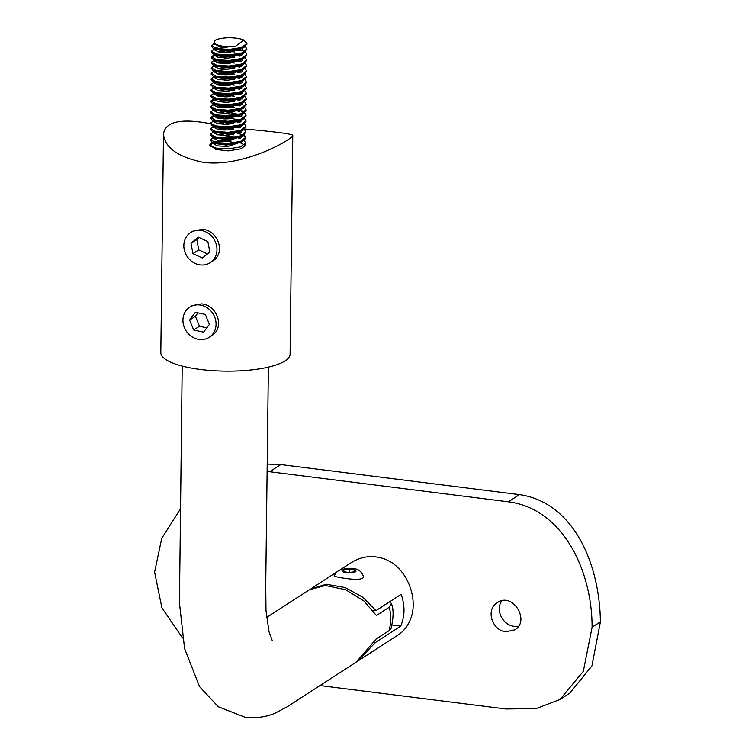 <?xml version="1.0" encoding="UTF-8"?>
<svg xmlns="http://www.w3.org/2000/svg" width="755" height="755" viewBox="0 0 755 755"><rect width="100%" height="100%" fill="white"/><g stroke="black" fill="none" stroke-linecap="round" stroke-linejoin="round"><path stroke-width="1.13" d="M207.446 253.935L198.735 249.877L196.791 239.477L199.178 237.561M206.823 327.821L199.499 326.226L195.403 316.298L197.989 312.844M196.791 239.477L190.987 243.233L198.461 237.23L207.889 241.619L209.833 252.019L202.359 258.031L192.931 253.633L190.987 243.233M198.735 249.877L192.931 253.633M215.326 43.818C212.023 40.628 216.138 38.599 227.651 37.75A17.667 4.851 -179.3 0 1 242.883 39.666L243.742 40.053L235.503 46.357A14.798 4.068 0.7 0 1 215.326 43.818M243.808 46.65L241.251 48.707L227.604 51.161L215.581 49.519L213.08 48.263L211.645 46.187M227.302 47.112L214.694 48.896L214.392 48.244L220.753 45.838M240.156 47.942L241.298 48.462M241.515 48.584L242.676 49.33M243.742 52.17L242.28 53.633M246.791 49.377L243.714 53.039L241.185 54.228L227.529 56.682L215.515 55.039L213.014 53.794L211.579 51.717M214.618 54.426L214.382 53.482M217.912 51.793L224.594 51.142M227.302 51.17L234.786 52.001M240.09 53.473L241.232 53.992M241.449 54.105L242.61 54.851M243.676 57.691L242.213 59.164M246.725 54.907L243.648 58.569L241.119 59.758L227.472 62.212L215.449 60.57L212.948 59.315L211.4 57.663L215.76 55.162M215.703 59.419L214.562 59.947L214.316 59.003M217.846 57.314L224.528 56.663M227.236 56.691L234.711 57.522M240.024 58.994L241.166 59.513M241.383 59.636L242.544 60.381M243.601 63.222L242.147 64.685M246.659 60.428L243.572 64.09L241.053 65.279L227.397 67.733L215.373 66.091L212.882 64.845L211.438 62.759M214.486 65.468L214.25 64.534M217.78 62.835L224.462 62.193M227.161 62.212L234.645 63.042M239.948 64.515L241.09 65.043M241.317 65.157L242.478 65.902M243.535 68.743L242.072 70.206M246.592 65.949L243.506 69.62L240.987 70.81L227.331 73.263L215.307 71.621L212.806 70.366L211.372 68.29M227.038 69.215L214.42 70.998L214.184 70.055M217.714 68.365L224.386 67.714M227.095 67.742L234.578 68.573M239.882 70.045L241.024 70.564M241.251 70.677L242.402 71.423M243.469 74.273L240.921 76.331L227.264 78.784L215.241 77.142L212.74 75.887L211.306 73.811M215.505 75.991L214.354 76.519L214.118 75.575M217.648 73.886L234.512 74.094M239.816 75.566L240.958 76.085M241.185 76.208L242.336 76.953M243.403 79.794L240.845 81.851L227.198 84.305L215.175 82.663L212.674 81.417L211.24 79.332M215.439 81.512L214.288 82.05L214.052 81.106M217.582 79.417L224.263 78.765M226.962 78.794L234.446 79.624M239.75 81.096L240.892 81.615M241.109 81.729L242.27 82.474M243.336 85.315L241.864 86.787M246.385 82.531L243.308 86.193L240.779 87.382L227.123 89.836L215.109 88.193L212.608 86.938L211.173 84.862M215.373 87.042L214.222 87.571L213.986 86.627M217.506 84.938L224.197 84.286M226.877 84.315L234.38 85.145M239.684 86.617L240.826 87.136M241.043 87.259L242.204 88.005M243.469 90.043L241.808 92.308M246.319 88.052L243.242 91.714L240.713 92.903L227.066 95.356L215.043 93.714L212.542 92.469L211.098 90.383M215.298 92.563L214.156 93.101L213.91 92.157M217.44 90.458L224.131 89.817M226.821 89.836L234.314 90.666M239.618 92.138L240.76 92.667M240.977 92.78L242.138 93.526M243.195 96.366L241.742 97.829M246.253 93.582L243.176 97.244L240.647 98.433L226.991 100.887L214.977 99.245L212.476 97.99L211.032 95.913M215.232 98.084L214.09 98.622L213.844 97.678M217.374 95.989L224.065 95.338M226.764 95.366L234.239 96.196M239.543 97.669L240.685 98.188M240.911 98.301L242.072 99.047M243.129 101.887L241.675 103.359M246.187 99.103L243.101 102.765L240.581 103.954L226.925 106.408L214.901 104.766L212.41 103.511L210.862 101.859L215.222 99.358M214.014 104.143L213.778 103.199M217.308 101.51L223.99 100.859M226.689 100.887L234.173 101.717M239.477 103.19L240.619 103.709M240.845 103.831L242.006 104.577M243.063 107.418L241.6 108.88M246.121 104.624L243.034 108.286L240.515 109.475L226.859 111.929L214.835 110.287L212.334 109.041L210.9 106.955M215.099 109.135L213.948 109.673L213.712 108.729M217.242 107.04L223.933 106.389M226.604 106.417L234.116 107.248M239.411 108.72L240.552 109.239M240.779 109.352L241.93 110.098M242.997 112.939L241.534 114.411M246.055 110.154L242.968 113.816L240.449 115.005L226.793 117.459L214.769 115.817L212.268 114.562L210.834 112.486M215.033 114.666L213.882 115.194L213.646 114.25M217.176 112.561L223.857 111.91M226.557 111.938L240.486 114.76M240.703 114.883L241.864 115.628M242.931 118.469L241.468 119.932M245.979 115.675L242.902 119.337L240.373 120.526L226.717 122.98L214.703 121.338L212.202 120.092L210.654 118.431L215.024 115.93M214.967 120.187L213.816 120.724L213.58 119.781M217.11 118.082L223.782 117.44M226.491 117.459L240.42 120.29M240.637 120.404L241.798 121.149M242.865 123.99L241.402 125.453M245.913 121.196L242.836 124.868L240.307 126.057L226.66 128.51L214.637 126.868L212.136 125.613L210.702 123.537M214.901 125.717L213.75 126.245L213.505 125.302M217.034 123.612L223.716 122.961M226.424 122.989L233.908 123.82M239.212 125.292L240.354 125.811M240.571 125.925L241.732 126.67M242.799 129.52L241.336 130.983M245.847 126.727L242.77 130.388L240.241 131.578L226.585 134.031L214.571 132.389L212.07 131.134L210.636 129.058M214.826 131.238L213.684 131.766L213.439 130.832M216.968 129.133L223.65 128.482M226.321 128.51L233.833 129.341M239.146 130.813L240.279 131.332M240.505 131.455L241.666 132.201M242.723 135.041L241.27 136.504M245.781 132.248L242.704 135.909L240.175 137.099L226.519 139.552L214.505 137.91L212.004 136.664L210.56 134.579M214.76 136.759L213.618 137.297L213.372 136.353M216.902 134.664L223.584 134.012M226.292 134.041L233.776 134.862M239.071 136.344L240.213 136.863M240.439 136.976L241.6 137.721M242.657 140.572L241.194 142.034M243.639 135.419L245.762 138.203L242.629 141.44L240.109 142.629L226.453 145.083L214.429 143.441L211.928 142.185L210.494 140.109M214.694 142.289L213.542 142.818L213.24 142.166L223.518 139.533M226.217 139.562L230.435 139.883L230.549 139.335M230.888 137.674L230.709 138.543M246.857 43.856L243.78 47.518L227.614 50.34L213.08 48.263M214.495 44.488L215.788 44.139M243.714 53.039L227.538 55.87L213.014 53.794M214.429 50.019L215.826 49.632M216.779 49.443L240.118 50.651M243.648 58.569L227.463 61.391L212.948 59.315M216.704 54.964L219.46 54.568M232.682 54.737L235.834 55.209M237.4 55.511L240.052 56.181M243.572 64.09L227.406 66.912L212.882 64.845M214.297 61.061L215.694 60.683M216.638 60.485L219.394 60.098M232.615 60.258L235.768 60.73M237.325 61.042L239.986 61.702M243.506 69.62L227.34 72.442L212.806 70.366M214.222 66.591L215.628 66.213M216.572 66.015L219.327 65.619M232.54 65.779L235.692 66.261M237.259 66.563L239.92 67.223M246.526 71.48L243.44 75.141L227.274 77.963L212.74 75.887M214.156 72.112L215.562 71.734M216.506 71.536L219.261 71.14M232.474 71.31L235.626 71.782M237.193 72.093L239.854 72.754M246.451 77.001L243.374 80.662L227.208 83.494L212.674 81.417M214.09 77.642L215.496 77.255M216.44 77.067L219.195 76.67M232.408 76.831L235.56 77.312M237.127 77.614L239.779 78.275M243.308 86.193L227.132 89.014L212.608 86.938M214.024 83.163L215.43 82.786M216.374 82.588L219.129 82.191M232.342 82.361L235.484 82.833M237.061 83.135L239.713 83.805M243.242 91.714L227.066 94.535L212.542 92.469M213.958 88.684L215.354 88.307M216.307 88.108L219.063 87.722M232.276 87.882L235.428 88.354M236.994 88.665L239.646 89.326M243.176 97.244L227 100.066L212.476 97.99M213.891 94.215L215.288 93.837M216.241 93.639L218.988 93.242M232.21 93.403L235.362 93.884M236.919 94.186L239.58 94.847M243.101 102.765L226.934 105.587L212.41 103.511M216.166 99.16L218.922 98.763M232.144 98.933L235.286 99.405M236.853 99.717L239.514 100.377M243.034 108.286L226.868 111.117L212.334 109.041M213.75 105.256L215.156 104.879M216.1 104.69L218.856 104.294M232.068 104.454L235.22 104.936M236.787 105.238L239.448 105.898M242.968 113.816L226.802 116.638L212.268 114.562M213.684 110.787L215.09 110.409M216.034 110.211L218.79 109.815M232.002 109.985L235.154 110.457M236.721 110.758L239.373 111.429M242.902 119.337L226.736 122.159L212.202 120.083M215.968 115.732L218.723 115.345M231.936 115.506L235.088 115.977M236.655 116.289L239.307 116.95M242.836 124.868L226.66 127.689L212.136 125.613M213.552 121.838L214.948 121.461M215.902 121.262L218.657 120.866M231.87 121.026L235.022 121.508M236.589 121.81L239.241 122.47M242.77 130.388L226.594 133.21L212.07 131.134M213.486 127.359L214.882 126.982M215.836 126.783L218.582 126.387M231.794 126.557L234.956 127.029M236.523 127.34L239.175 128.001M242.704 135.909L226.528 138.741L212.004 136.664M213.42 132.889L214.816 132.512M215.77 132.314L218.516 131.917M231.738 132.078L234.89 132.559M236.447 132.861L242.78 134.937M242.629 141.44L226.462 144.262L211.928 142.185M213.354 138.41L214.75 138.033M215.694 137.835L218.45 137.438M230.426 140.817L230.435 139.883M230.417 141.355L223.574 140.996M214.448 142.393L213.684 142.865M213.542 142.988L213.221 143.639L217.459 145.866L227.774 146.517L242.836 141.383M240.42 138.439L238.731 137.693M238.07 137.448L223.64 135.475M214.514 136.872L213.75 137.335M213.608 137.467L213.287 138.118L217.525 140.336L227.85 140.996L242.902 135.853M240.486 132.918L238.797 132.163M238.136 131.927L236.475 131.408M226.292 129.983L223.706 129.945M214.58 131.351L213.816 131.814M213.674 131.946L213.354 132.597L217.591 134.815L227.906 135.466L242.978 130.332M240.552 127.397L238.863 126.642M238.202 126.396L236.541 125.887M226.368 124.462L223.782 124.424M214.647 125.821L213.891 126.293M213.75 126.415L213.429 127.066L217.666 129.294L227.982 129.945L243.044 124.802M240.619 121.866L238.929 121.111M238.269 120.876L236.608 120.366M226.434 118.941L223.848 118.903M214.713 120.3L213.958 120.762M213.816 120.894L213.495 121.546L217.723 123.763L228.048 124.415L243.11 119.281M242.921 117.459L239.005 115.591M238.335 115.345L223.914 113.373M214.779 114.769L214.024 115.241M213.882 115.364L213.561 116.015L217.789 118.242L228.114 118.894L243.176 113.76M242.987 111.938L239.071 110.07M238.401 109.824L236.749 109.315M226.566 107.889L223.98 107.852M214.845 109.249L214.09 109.711M213.948 109.843L213.627 110.494L217.855 112.712L228.189 113.363L243.242 108.229M240.826 105.294L239.137 104.539M238.476 104.303L236.815 103.784M226.632 102.359L224.046 102.321M215.166 103.614L214.156 104.19M214.014 104.322L213.693 104.973L217.931 107.191L228.246 107.842L243.308 102.708M240.892 99.773L239.203 99.018M238.542 98.773L236.881 98.263M226.708 96.838L224.122 96.8M214.986 98.197L214.222 98.66M214.08 98.792L213.759 99.443L217.997 101.67L228.321 102.321L243.374 97.178M240.958 94.243L239.269 93.488M238.608 93.252L236.947 92.742M226.755 91.308L224.197 91.279M215.052 92.676L214.288 93.139M214.146 93.271L213.835 93.922L218.063 96.14L228.378 96.791L243.45 91.657M241.024 88.722L239.335 87.967M238.674 87.722L237.013 87.212M226.84 85.787L224.254 85.749M215.118 87.146L214.363 87.618M214.212 87.74L213.901 88.392L218.129 90.619L228.454 91.27L243.516 86.136M241.09 83.192L239.411 82.446M238.74 82.201L237.089 81.691M226.906 80.266L224.32 80.228M215.184 81.625L214.429 82.087M214.288 82.219L213.967 82.871L218.195 85.088L228.52 85.749L243.582 80.606M241.156 77.671L239.477 76.916M238.806 76.68L237.145 76.17M226.972 74.736L224.386 74.698M215.251 76.104L214.495 76.566M214.354 76.699L214.033 77.35L218.27 79.568L228.586 80.219L243.648 75.085M241.222 72.15L239.543 71.395M238.873 71.149L237.221 70.64M215.326 70.574L214.562 71.046M214.42 71.168L214.099 71.819L218.337 74.047L228.661 74.698L243.714 69.554M241.298 66.619L239.609 65.864M238.948 65.628L237.287 65.119M227.104 63.694L224.518 63.656M215.637 64.939L214.628 65.515M214.486 65.647L214.165 66.298L218.393 68.516L228.718 69.167L243.78 64.033M241.364 61.098L239.675 60.343M239.014 60.098L237.353 59.588M227.17 58.163L224.584 58.126M215.458 59.522L214.694 59.994M216.657 59.636L214.231 60.768L218.469 62.995L228.793 63.646L243.856 58.512M241.43 55.568L239.741 54.822M239.08 54.577L237.419 54.067M227.246 52.642L224.697 52.605M215.77 53.888L214.307 55.247L218.535 57.465L228.859 58.126L243.922 52.982M243.941 51.274L239.807 49.292M239.146 49.056L237.485 48.546M215.59 48.48L214.835 48.943M214.694 49.075L214.373 49.726L218.601 51.944L228.925 52.595L243.988 47.461M214.816 43.488L214.439 44.196L221.272 46.829L235.503 46.357M209.399 324.367L205.313 314.439L195.413 312.287L189.599 320.063L193.686 329.982L203.586 332.134L209.399 324.367M195.403 316.298L189.599 320.063M199.499 326.226L193.686 329.982M200.198 264.892A17.96 15.959 -122.9 0 0 210.164 262.702A17.96 15.959 -122.9 0 0 213.807 238.957A17.96 15.959 -122.9 0 0 190.656 232.549A17.96 15.959 -122.9 0 0 184.616 251.094A17.96 15.959 -122.9 0 0 200.198 264.892M240.043 142.657L245.668 145.564L240.59 148.886L228.331 150.887L215.873 149.462L210.343 145.385L210.381 146.791L209.635 145.054L212.268 142.355M213.259 142.006L230.417 141.147M230.266 141.081L230.973 142.384L230.983 141.393M216.053 142.591L214.071 142.978M213.363 142.903L209.654 145.356M210.343 145.385L215.911 148.103L228.359 148.877L240.609 146.885L245.696 142.874L244.224 140.524M240.194 138.552L238.061 137.91M237.079 137.665L234.843 137.202M215.703 136.985L213.91 137.382M213.439 137.382L210.4 139.675L215.534 142.487L228.019 143.365L240.543 141.411L245.771 137.353L244.29 134.994M240.26 133.031L234.909 131.681M215.779 131.455L213.976 131.861M213.505 131.851L210.466 134.154L215.609 136.957L228.085 137.844L240.609 135.881L245.837 131.823L244.365 129.473M240.326 127.501L238.202 126.868M237.221 126.623L234.975 126.151M215.845 125.934L214.043 126.34M213.571 126.33L210.532 128.633L215.675 131.436L228.161 132.323L240.675 130.36L245.904 126.302L244.431 123.943M240.392 121.98L238.269 121.338M237.287 121.093L235.05 120.63M215.911 120.404L214.118 120.809M213.637 120.809L210.598 123.103L215.741 125.906L228.227 126.793L240.751 124.83L245.97 120.772L244.497 118.422M240.468 116.459L238.335 115.817M237.353 115.572L235.116 115.109M215.977 114.883L214.184 115.288M213.703 115.279L210.664 117.582L215.817 120.385L228.293 121.272L240.807 119.309L246.036 115.251L244.563 112.901M240.534 110.928L238.401 110.287M237.419 110.041L235.182 109.579M216.043 109.362L214.25 109.758M213.769 109.758L210.739 112.061L215.873 114.864L228.369 115.742L240.883 113.788L246.102 109.73L244.629 107.37M240.6 105.407L238.467 104.766M237.485 104.52L235.249 104.058M216.109 103.831L214.316 104.237M213.835 104.228L210.805 106.53L215.949 109.333L228.425 110.221L240.949 108.258L246.177 104.199L244.695 101.85M240.666 99.877L238.533 99.245M237.551 98.999L235.305 98.537M216.175 98.31L214.382 98.716M213.91 98.707L210.871 101.01L216.015 103.812L228.501 104.7L241.015 102.737L246.243 98.678L244.762 96.319M240.732 94.356L238.608 93.714M237.617 93.469L235.381 93.007M216.251 92.78L214.448 93.186M213.976 93.186L210.938 95.479L216.081 98.292L228.557 99.169L241.081 97.206L246.309 93.148L244.837 90.798M240.798 88.835L238.674 88.193M237.693 87.948L235.447 87.486M216.317 87.259L214.524 87.665M214.043 87.655L211.004 89.958L216.147 92.761L228.633 93.648L241.147 91.685L246.375 87.627L244.903 85.277M240.873 83.305L238.74 82.663M237.749 82.418L235.522 81.955M216.383 81.738L214.59 82.135M214.109 82.135L211.07 84.428L216.213 87.24L228.699 88.118L241.222 86.164L246.441 82.106L244.969 79.747M240.939 77.784L238.806 77.142M237.825 76.897L235.588 76.434M216.449 76.208L214.656 76.614M214.175 76.604L211.136 78.907L216.279 81.71L228.765 82.597L241.279 80.634L246.507 76.576L245.035 74.226M241.005 72.254L238.873 71.621M237.891 71.376L235.654 70.904M216.515 70.687L214.722 71.093M214.241 71.083L211.211 73.386L216.345 76.189L228.84 77.076L241.355 75.113L246.574 71.055L245.101 68.705M241.071 66.733L238.939 66.091M237.957 65.845L235.72 65.383M216.581 65.157L214.788 65.562M214.316 65.562L211.277 67.856L216.411 70.659L228.897 71.546L241.421 69.592L246.649 65.525L245.167 63.175M241.138 61.212L239.005 60.57M238.023 60.325L235.786 59.862M214.382 60.032L211.343 62.335L216.487 65.138L228.973 66.025L241.487 64.062L246.715 60.004L245.233 57.654M241.204 55.681L239.08 55.039M238.099 54.794L235.853 54.332M216.723 54.115L214.618 54.596M215.524 54.001L211.409 56.814L216.543 59.617L229.039 60.494L241.562 58.541L246.781 54.483L245.309 52.123M241.27 50.16L239.146 49.519M238.165 49.273L235.928 48.811M216.789 48.584L214.996 48.99M214.514 48.981L211.476 51.283L216.619 54.086L229.095 54.973L241.619 53.01L246.847 48.952L245.375 46.602M214.864 43.516L211.542 45.762L216.685 48.565L229.18 49.453L241.694 47.489L246.913 43.431L243.742 40.053M237.627 142.195L239.571 142.563M230.879 141.383L230.898 139.297M230.907 138.533L230.917 137.674M199.292 339.476A17.96 15.959 57.1 0 1 183.71 325.679A17.96 15.959 57.1 0 1 189.741 307.134A17.96 15.959 57.1 0 1 212.891 313.542A17.96 15.959 57.1 0 1 209.258 337.287A17.96 15.959 57.1 0 1 199.292 339.476M210.164 262.702L212.174 261.4C226.434 253.312 217.959 230.096 202.283 229.293L192.657 231.256L190.656 232.549M244.913 129.02C275.15 131.748 291.1 133.824 292.77 135.239C294.091 138.467 243.62 167.903 203.095 162.306C177.614 156.955 164.411 147.404 163.495 133.663C165.704 121.461 181.408 118.148 210.617 123.735M189.741 307.134L191.751 305.841L201.368 303.869C217.053 304.69 225.518 327.878 211.258 335.984L209.258 337.287M163.495 133.663L160.815 352.576A64.647 17.761 0.7 0 0 200.566 369.478A64.647 17.761 0.7 0 0 290.099 354.161L292.77 135.239M266.581 617.467L309.314 589.806L325.367 585.493L345.667 589.759L363.967 601.008L376.424 615.533L389.231 607.247L391.383 603.575C393.742 609.087 393.638 617.354 391.071 628.368L388.948 630.727L376.141 639.013L356.256 662.069L287.136 706.822L274.575 713.428C265.401 717.118 255.558 718.392 245.054 717.25L218.299 706.737L199.537 686.625L184.588 648.583L179.445 602.83L182.2 366.081M391.383 603.575L389.92 601.603M357.228 661.427L375.594 642.392L400.763 626.093C404.944 616.052 405.067 605.463 401.15 594.327L375.981 610.625L362.976 597.347L345.233 587.56L326.236 584.247L310.324 589.193M358.21 660.804L398.149 634.955C403.576 631.388 407.587 626.405 410.191 619.997C419.695 598.196 405.803 564.051 381.247 557.964C370.601 555.189 360.588 556.765 351.207 562.692L339.693 570.138M334.512 576.14C332.983 576.594 366.081 583.124 363.306 575.961C361.173 571.054 357.738 568.609 352.991 568.638C337.126 567.807 334.72 573.753 334.512 576.14M501.99 600.801C494.808 609.757 502.868 625.47 514.363 626.329L518.477 626.254M267.204 464.051L280.766 464.561L519.459 494.619C573.809 502.386 599.744 564.183 600.385 621.827A152.274 55.927 97.2 0 0 600.385 621.894L591.929 665.891L569.836 693.109L560.352 699.253M319.96 685.568L505.841 708.973L536.116 708.596L560.05 699.451L583.322 671.318L592.09 627.263A173.82 63.835 -82.8 0 1 592.09 627.197C592.128 570.214 562.645 508.7 508.37 501.801L519.459 494.619M506.02 631.727C492.118 630.859 485.305 609.464 497.328 602.688C512.721 591.533 530.425 620.969 514.891 629.821L506.02 631.727M280.766 464.561L269.677 471.733L508.37 501.801M269.677 471.733L267.11 471.46M180.464 508.898L161.74 538.353L154.615 572.101A173.82 63.835 -82.8 0 0 154.615 572.167L161.9 607.822L182.54 638.013M391.987 624.989L400.763 626.093L375.594 642.392L374.452 642.241M372.781 610.219L375.981 610.625M343.874 569.751L343.157 571.441L348.149 572.516L353.859 571.903L354.576 570.214L349.584 569.138L343.874 569.751L343.855 571.592M349.546 572.365L349.584 569.138M388.948 630.727C391.222 623.13 391.316 615.306 389.231 607.247M592.09 627.263L600.385 621.894M600.385 621.827L592.09 627.197M352.17 568.855C341.26 569.119 339.155 570.478 345.837 572.951C356.756 572.696 358.861 571.327 352.17 568.855M241.251 48.707L243.78 47.518M240.921 76.331L243.44 75.141M240.845 81.851L243.374 80.662M214.448 43.177L214.439 44.196M214.382 48.915L214.373 49.726M214.316 53.765L214.307 55.247M214.241 59.966L214.231 60.768M214.175 65.487L214.165 66.298M214.109 71.017L214.099 71.819M214.043 76.538L214.033 77.35M213.976 82.068L213.967 82.871M213.91 87.589L213.901 88.392M213.844 92.44L213.825 93.922M213.769 98.641L213.759 99.443M213.703 104.162L213.693 104.973M213.637 109.692L213.627 110.494M213.571 115.213L213.561 116.015M213.505 120.734L213.495 121.546M213.439 126.264L213.429 127.066M213.363 131.785L213.354 132.597M213.297 137.316L213.287 138.118M213.231 142.837L213.221 143.639M214.92 103.728L214.024 104.143M215.392 65.053L214.495 65.477M214.703 43.403L213.127 44.139M245.668 145.564L245.696 142.874M245.762 138.203L245.771 137.353M245.828 132.672L245.837 131.823M245.894 127.151L245.904 126.302M245.96 121.63L245.97 120.772M246.026 116.1L246.036 115.251M246.092 110.579L246.102 109.73M246.158 105.058L246.177 104.199M246.234 99.528L246.243 98.678M246.3 94.007L246.309 93.148M246.366 88.477L246.375 87.627M246.432 82.956L246.441 82.106M246.498 77.435L246.507 76.576M246.564 71.904L246.574 71.055M246.64 66.383L246.649 65.525M246.706 60.853L246.715 60.004M246.772 55.332L246.781 54.483M246.838 49.811L246.847 48.952M246.904 44.281L246.913 43.431M210.39 140.534L210.4 139.675M210.456 135.003L210.466 134.154M210.522 129.482L210.532 128.633M210.588 123.962L210.598 123.103M210.654 118.431L210.664 117.582M210.72 112.91L210.739 112.051M210.796 107.38L210.805 106.53M210.862 101.859L210.871 101.01M210.928 96.338L210.938 95.479M210.994 90.808L211.004 89.958M211.06 85.287L211.07 84.428M211.126 79.756L211.136 78.907M211.192 74.235L211.211 73.386M211.268 68.714L211.277 67.856M211.334 63.184L211.343 62.335M211.4 57.663L211.409 56.814M211.466 52.133L211.476 51.283M211.532 46.612L211.542 45.762M268.384 367.128L265.732 584.455L265.977 610.342L268.969 631.595L272.159 640.316M337.013 571.875L311.277 588.541"/></g></svg>
